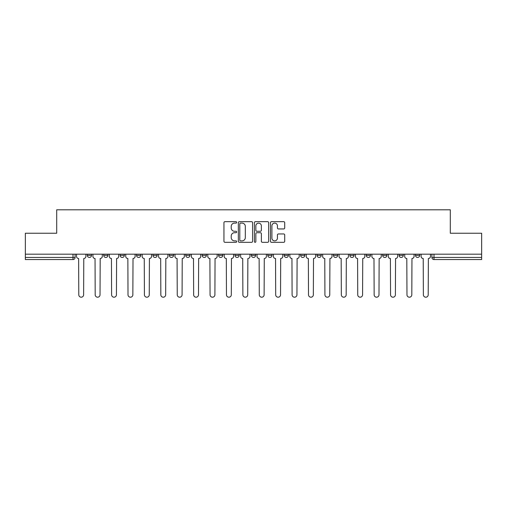 <?xml version="1.0" encoding="UTF-8"?>
<svg xmlns="http://www.w3.org/2000/svg" width="507" height="507" viewBox="0 0 507 507"><rect width="100%" height="100%" fill="white"/><g stroke="black" fill="none" stroke-linecap="round" stroke-linejoin="round"><path stroke-width="0.76" d="M236.668 222.389A0.722 0.722 0 0 0 235.945 221.667L224.975 221.667A1.033 1.033 0 0 0 223.948 222.7L223.948 241.281A1.033 1.033 0 0 0 224.975 242.314L235.945 242.314A0.722 0.722 0 0 0 236.668 241.592A0.722 0.722 0 0 0 235.945 240.869L234.526 240.869A3.302 3.302 0 0 1 231.224 237.568L231.224 236.015A3.302 3.302 0 0 1 234.526 232.713L235.945 232.713A0.722 0.722 0 0 0 236.668 231.991A0.722 0.722 0 0 0 235.945 231.268L234.526 231.268A3.302 3.302 0 0 1 231.224 227.96L231.224 226.414A3.302 3.302 0 0 1 234.526 223.112L235.945 223.112A0.722 0.722 0 0 0 236.668 222.389M415.487 255.338L415.487 254.184L415.487 255.338A2.104 2.104 0 0 0 417.591 257.442A2.104 2.104 0 0 1 415.487 255.338L419.695 255.338A2.104 2.104 0 0 1 417.591 257.442A2.104 2.104 0 0 0 419.695 255.338L419.695 254.184L419.695 255.338M267.804 254.184L267.804 255.338L272.012 255.338A2.104 2.104 0 0 1 269.908 257.442A2.104 2.104 0 0 1 267.804 255.338L267.804 254.184M218.58 254.184L218.58 255.338L222.788 255.338A2.104 2.104 0 0 1 220.684 257.442A2.104 2.104 0 0 1 218.58 255.338L218.58 254.184M185.758 254.184L185.758 255.338L189.967 255.338A2.104 2.104 0 0 1 187.863 257.442A2.104 2.104 0 0 1 185.758 255.338L185.758 254.184M169.351 254.184L169.351 255.338L173.559 255.338A2.104 2.104 0 0 1 171.455 257.442A2.104 2.104 0 0 1 169.351 255.338L169.351 254.184M136.535 254.184L136.535 255.338L140.737 255.338A2.104 2.104 0 0 1 138.639 257.442A2.104 2.104 0 0 1 136.535 255.338L136.535 254.184M283.673 228.942A1.033 1.033 0 0 0 284.706 227.909L284.706 222.7A1.033 1.033 0 0 0 283.673 221.667L271.492 221.667A1.033 1.033 0 0 0 270.459 222.7L270.459 241.281A1.033 1.033 0 0 0 271.492 242.314L283.673 242.314A1.033 1.033 0 0 0 284.706 241.281L284.706 234.982A1.033 1.033 0 0 0 283.673 233.949L278.457 233.949A1.033 1.033 0 0 0 277.43 234.982L277.43 238.106A2.763 2.763 0 0 1 274.667 240.869A2.763 2.763 0 0 1 271.904 238.106L271.904 225.875A2.763 2.763 0 0 1 274.667 223.112A2.763 2.763 0 0 1 277.43 225.875L277.43 227.909A1.033 1.033 0 0 0 278.457 228.942L283.673 228.942M25.35 254.184L25.35 233.252L56.695 233.252L56.695 209.797L450.305 209.797L450.305 233.252L481.65 233.252L481.65 254.184L25.35 254.184L25.35 257.442L75.106 257.442L75.106 254.184L75.106 257.442A2.104 2.104 0 0 1 73.002 259.546L25.35 259.546L25.35 257.442M252.594 222.7A1.033 1.033 0 0 0 251.567 221.667L239.38 221.667A1.033 1.033 0 0 0 238.347 222.7L238.347 241.281A1.033 1.033 0 0 0 239.38 242.314L251.567 242.314A1.033 1.033 0 0 0 252.594 241.281L252.594 222.7M255.433 221.667L267.62 221.667A1.033 1.033 0 0 1 268.653 222.7L268.653 241.281A1.033 1.033 0 0 1 267.62 242.314L262.404 242.314A1.033 1.033 0 0 1 261.371 241.281L261.371 233.746A1.033 1.033 0 0 0 260.338 232.713L256.884 232.713A1.033 1.033 0 0 0 255.851 233.746L255.851 241.592A0.722 0.722 0 0 1 255.129 242.314A0.722 0.722 0 0 1 254.406 241.592L254.406 222.7A1.033 1.033 0 0 1 255.433 221.667M431.894 254.184L431.894 257.442L481.65 257.442L481.65 259.546L433.998 259.546A2.104 2.104 0 0 1 431.894 257.442L431.894 254.184M481.65 254.184L481.65 257.442M399.079 254.184L399.079 255.338L403.287 255.338L403.287 254.184L403.287 255.338A2.104 2.104 0 0 1 401.183 257.442A2.104 2.104 0 0 1 399.079 255.338A2.104 2.104 0 0 0 401.183 257.442M386.879 255.338L386.879 254.184L386.879 255.338A2.104 2.104 0 0 1 384.775 257.442A2.104 2.104 0 0 1 382.671 255.338L386.879 255.338A2.104 2.104 0 0 1 384.775 257.442M382.671 254.184L382.671 255.338M370.465 254.184L370.465 255.338A2.104 2.104 0 0 1 368.361 257.442A2.104 2.104 0 0 1 366.263 255.338L370.465 255.338A2.104 2.104 0 0 1 368.361 257.442M366.263 254.184L366.263 255.338M354.057 254.184L354.057 255.338A2.104 2.104 0 0 1 351.953 257.442A2.104 2.104 0 0 1 349.849 255.338L354.057 255.338M349.849 254.184L349.849 255.338M337.649 254.184L337.649 255.338A2.104 2.104 0 0 1 335.545 257.442A2.104 2.104 0 0 1 333.441 255.338L337.649 255.338M333.441 254.184L333.441 255.338M321.242 254.184L321.242 255.338A2.104 2.104 0 0 1 319.137 257.442A2.104 2.104 0 0 1 317.033 255.338L321.242 255.338M317.033 254.184L317.033 255.338M304.834 254.184L304.834 255.338A2.104 2.104 0 0 1 302.73 257.442A2.104 2.104 0 0 1 300.626 255.338A2.104 2.104 0 0 0 302.73 257.442M300.626 254.184L300.626 255.338L304.834 255.338M288.42 254.184L288.42 255.338A2.104 2.104 0 0 1 286.316 257.442A2.104 2.104 0 0 1 284.212 255.338A2.104 2.104 0 0 0 286.316 257.442M284.212 254.184L284.212 255.338L288.42 255.338M272.012 254.184L272.012 255.338A2.104 2.104 0 0 1 269.908 257.442M255.604 254.184L255.604 255.338A2.104 2.104 0 0 1 253.5 257.442A2.104 2.104 0 0 1 251.396 255.338L255.604 255.338M251.396 254.184L251.396 255.338M239.196 254.184L239.196 255.338A2.104 2.104 0 0 1 237.092 257.442A2.104 2.104 0 0 1 234.988 255.338L239.196 255.338L239.196 254.184M234.988 254.184L234.988 255.338M222.788 254.184L222.788 255.338M206.374 254.184L206.374 255.338A2.104 2.104 0 0 1 204.27 257.442A2.104 2.104 0 0 1 202.166 255.338L206.374 255.338L206.374 254.184M202.166 254.184L202.166 255.338M189.967 254.184L189.967 255.338L189.967 254.184M173.559 255.338L173.559 254.184L173.559 255.338A2.104 2.104 0 0 1 171.455 257.442M157.151 254.184L157.151 255.338A2.104 2.104 0 0 1 155.047 257.442A2.104 2.104 0 0 1 152.943 255.338A2.104 2.104 0 0 0 155.047 257.442A2.104 2.104 0 0 0 157.151 255.338L157.151 254.184M152.943 254.184L152.943 255.338L157.151 255.338M140.737 254.184L140.737 255.338M124.329 254.184L124.329 255.338A2.104 2.104 0 0 1 122.225 257.442A2.104 2.104 0 0 1 120.121 255.338A2.104 2.104 0 0 0 122.225 257.442A2.104 2.104 0 0 0 124.329 255.338L120.121 255.338L120.121 254.184M103.713 254.184L103.713 255.338L107.921 255.338L107.921 254.184L107.921 255.338A2.104 2.104 0 0 1 105.817 257.442A2.104 2.104 0 0 1 103.713 255.338A2.104 2.104 0 0 0 105.817 257.442M91.514 254.184L91.514 255.338A2.104 2.104 0 0 1 89.409 257.442A2.104 2.104 0 0 1 87.305 255.338L91.514 255.338L91.514 254.184M87.305 254.184L87.305 255.338M240.514 223.112A0.722 0.722 0 0 0 239.792 223.834L239.792 240.147A0.722 0.722 0 0 0 240.514 240.869L242.016 240.869A3.302 3.302 0 0 0 245.318 237.568L245.318 226.414A3.302 3.302 0 0 0 242.016 223.112L240.514 223.112M261.371 225.926A2.763 2.763 0 0 0 258.608 223.162A2.763 2.763 0 0 0 255.851 225.926L255.851 230.235A1.033 1.033 0 0 0 256.884 231.268L260.338 231.268A1.033 1.033 0 0 0 261.371 230.235L261.371 225.926M76.525 256.39L76.525 254.184L76.525 256.39A2.104 2.104 48.4 0 0 78.629 258.494L78.788 294.789A2.421 2.421 48.4 0 0 81.202 297.203A2.421 2.421 48.4 0 0 83.623 294.789L83.782 258.494A2.104 2.104 48.4 0 0 85.886 256.39L85.886 254.184M78.629 258.494L78.788 294.789M83.623 294.789L83.782 258.494M92.933 256.39L92.933 254.184L92.933 256.39A2.104 2.104 48.4 0 0 95.037 258.494L95.196 294.789A2.421 2.421 48.4 0 0 97.61 297.203A2.421 2.421 48.4 0 0 100.031 294.789L100.19 258.494A2.104 2.104 48.4 0 0 102.294 256.39L102.294 254.184M109.341 256.39L109.341 254.184L109.341 256.39A2.104 2.104 48.4 0 0 111.445 258.494L111.603 294.789A2.421 2.421 48.4 0 0 114.024 297.203A2.421 2.421 48.4 0 0 116.439 294.789L116.597 258.494A2.104 2.104 48.4 0 0 118.701 256.39L118.701 254.184M95.037 258.494L95.196 294.789M100.031 294.789L100.19 258.494M111.445 258.494L111.603 294.789M116.439 294.789L116.597 258.494M125.749 256.39L125.749 254.184L125.749 256.39A2.104 2.104 48.4 0 0 127.853 258.494L128.011 294.789A2.421 2.421 48.4 0 0 130.432 297.203A2.421 2.421 48.4 0 0 132.853 294.789L133.011 258.494A2.104 2.104 48.4 0 0 135.115 256.39L135.115 254.184M142.163 256.39L142.163 254.184L142.163 256.39A2.104 2.104 48.4 0 0 144.261 258.494L144.419 294.789A2.421 2.421 48.4 0 0 146.84 297.203A2.421 2.421 48.4 0 0 149.261 294.789L149.419 258.494A2.104 2.104 48.4 0 0 151.523 256.39L151.523 254.184M158.571 256.39L158.571 254.184L158.571 256.39A2.104 2.104 48.4 0 0 160.675 258.494L160.833 294.789A2.421 2.421 48.4 0 0 163.248 297.203A2.421 2.421 48.4 0 0 165.669 294.789L165.827 258.494A2.104 2.104 48.4 0 0 167.931 256.39L167.931 254.184M127.853 258.494L128.011 294.789M132.853 294.789L133.011 258.494M144.261 258.494L144.419 294.789M149.261 294.789L149.419 258.494M160.675 258.494L160.833 294.789M165.669 294.789L165.827 258.494M174.978 256.39L174.978 254.184L174.978 256.39A2.104 2.104 48.4 0 0 177.082 258.494L177.241 294.789A2.421 2.421 48.4 0 0 179.662 297.203A2.421 2.421 48.4 0 0 182.076 294.789L182.235 258.494A2.104 2.104 48.4 0 0 184.339 256.39L184.339 254.184M177.082 258.494L177.241 294.789M182.076 294.789L182.235 258.494M191.386 256.39L191.386 254.184L191.386 256.39A2.104 2.104 48.4 0 0 193.49 258.494L193.649 294.789A2.421 2.421 48.4 0 0 196.07 297.203A2.421 2.421 48.4 0 0 198.49 294.789L198.643 258.494A2.104 2.104 48.4 0 0 200.747 256.39L200.747 254.184M193.49 258.494L193.649 294.789M198.49 294.789L198.643 258.494M207.794 256.39L207.794 254.184L207.794 256.39A2.104 2.104 48.4 0 0 209.898 258.494L210.056 294.789A2.421 2.421 48.4 0 0 212.477 297.203A2.421 2.421 48.4 0 0 214.898 294.789L215.057 258.494A2.104 2.104 48.4 0 0 217.161 256.39L217.161 254.184M209.898 258.494L210.056 294.789M214.898 294.789L215.057 258.494M224.208 256.39L224.208 254.184L224.208 256.39A2.104 2.104 48.4 0 0 226.312 258.494L226.464 294.789A2.421 2.421 48.4 0 0 228.885 297.203A2.421 2.421 48.4 0 0 231.306 294.789L231.465 258.494A2.104 2.104 48.4 0 0 233.569 256.39L233.569 254.184M226.312 258.494L226.464 294.789M231.306 294.789L231.465 258.494M240.616 256.39L240.616 254.184L240.616 256.39A2.104 2.104 48.4 0 0 242.72 258.494L242.878 294.789A2.421 2.421 48.4 0 0 245.293 297.203A2.421 2.421 48.4 0 0 247.714 294.789L247.872 258.494A2.104 2.104 48.4 0 0 249.976 256.39L249.976 254.184M242.72 258.494L242.878 294.789M247.714 294.789L247.872 258.494M257.024 256.39L257.024 254.184L257.024 256.39A2.104 2.104 48.4 0 0 259.128 258.494L259.286 294.789A2.421 2.421 48.4 0 0 261.707 297.203A2.421 2.421 48.4 0 0 264.122 294.789L264.28 258.494A2.104 2.104 48.4 0 0 266.384 256.39L266.384 254.184M259.128 258.494L259.286 294.789M264.122 294.789L264.28 258.494M273.431 256.39L273.431 254.184L273.431 256.39A2.104 2.104 48.4 0 0 275.535 258.494L275.694 294.789A2.421 2.421 48.4 0 0 278.115 297.203A2.421 2.421 48.4 0 0 280.536 294.789L280.688 258.494A2.104 2.104 48.4 0 0 282.792 256.39L282.792 254.184M275.535 258.494L275.694 294.789M280.536 294.789L280.688 258.494M289.839 256.39L289.839 254.184L289.839 256.39A2.104 2.104 48.4 0 0 291.943 258.494L292.102 294.789A2.421 2.421 48.4 0 0 294.523 297.203A2.421 2.421 48.4 0 0 296.944 294.789L297.102 258.494A2.104 2.104 48.4 0 0 299.206 256.39L299.206 254.184M291.943 258.494L292.102 294.789M296.944 294.789L297.102 258.494M306.253 256.39L306.253 254.184L306.253 256.39A2.104 2.104 48.4 0 0 308.357 258.494L308.51 294.789A2.421 2.421 48.4 0 0 310.93 297.203A2.421 2.421 48.4 0 0 313.351 294.789L313.51 258.494A2.104 2.104 48.4 0 0 315.614 256.39L315.614 254.184M308.357 258.494L308.51 294.789M313.351 294.789L313.51 258.494M322.661 256.39L322.661 254.184L322.661 256.39A2.104 2.104 48.4 0 0 324.765 258.494L324.924 294.789A2.421 2.421 48.4 0 0 327.338 297.203A2.421 2.421 48.4 0 0 329.759 294.789L329.918 258.494A2.104 2.104 48.4 0 0 332.022 256.39L332.022 254.184M324.765 258.494L324.924 294.789M329.759 294.789L329.918 258.494M339.069 256.39L339.069 254.184L339.069 256.39A2.104 2.104 48.4 0 0 341.173 258.494L341.331 294.789A2.421 2.421 48.4 0 0 343.752 297.203A2.421 2.421 48.4 0 0 346.167 294.789L346.325 258.494A2.104 2.104 48.4 0 0 348.429 256.39L348.429 254.184M341.173 258.494L341.331 294.789M346.167 294.789L346.325 258.494M355.477 256.39L355.477 254.184L355.477 256.39A2.104 2.104 48.4 0 0 357.581 258.494L357.739 294.789A2.421 2.421 48.4 0 0 360.16 297.203A2.421 2.421 48.4 0 0 362.581 294.789L362.739 258.494A2.104 2.104 48.4 0 0 364.837 256.39L364.837 254.184M357.581 258.494L357.739 294.789M362.581 294.789L362.739 258.494M371.885 256.39L371.885 254.184L371.885 256.39A2.104 2.104 48.4 0 0 373.989 258.494L374.147 294.789A2.421 2.421 48.4 0 0 376.568 297.203A2.421 2.421 48.4 0 0 378.989 294.789L379.147 258.494A2.104 2.104 48.4 0 0 381.251 256.39L381.251 254.184M373.989 258.494L374.147 294.789M378.989 294.789L379.147 258.494M388.299 256.39L388.299 254.184L388.299 256.39A2.104 2.104 48.4 0 0 390.403 258.494L390.561 294.789A2.421 2.421 48.4 0 0 392.976 297.203A2.421 2.421 48.4 0 0 395.397 294.789L395.555 258.494A2.104 2.104 48.4 0 0 397.659 256.39L397.659 254.184M390.403 258.494L390.561 294.789M395.397 294.789L395.555 258.494M404.706 256.39L404.706 254.184L404.706 256.39A2.104 2.104 48.4 0 0 406.81 258.494L406.969 294.789A2.421 2.421 48.4 0 0 409.39 297.203A2.421 2.421 48.4 0 0 411.804 294.789L411.963 258.494A2.104 2.104 48.4 0 0 414.067 256.39L414.067 254.184M406.81 258.494L406.969 294.789M411.804 294.789L411.963 258.494M421.114 256.39L421.114 254.184L421.114 256.39A2.104 2.104 48.4 0 0 423.218 258.494L423.377 294.789A2.421 2.421 48.4 0 0 425.798 297.203A2.421 2.421 48.4 0 0 428.212 294.789L428.371 258.494A2.104 2.104 48.4 0 0 430.475 256.39L430.475 254.184M423.218 258.494L423.377 294.789M428.212 294.789L428.371 258.494M73.002 254.184L73.002 259.546M433.998 254.184L433.998 259.546"/></g></svg>
